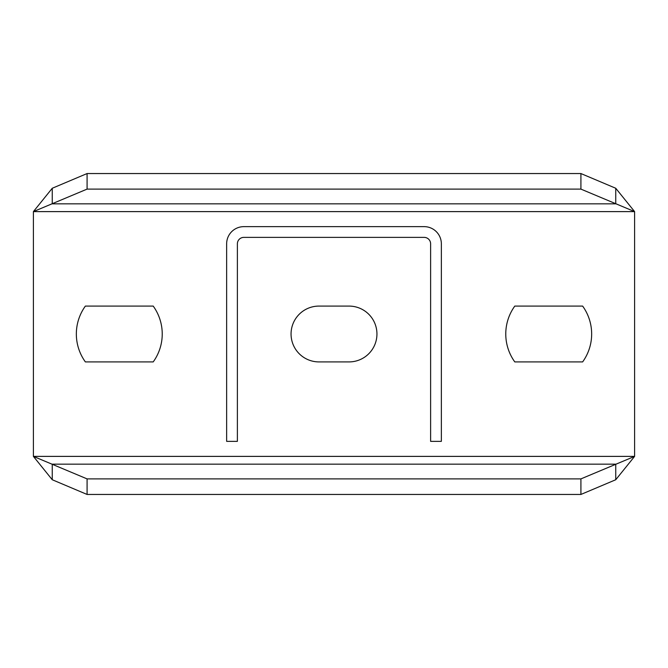 <?xml version="1.0" encoding="UTF-8"?>
<svg xmlns="http://www.w3.org/2000/svg" width="668" height="668" viewBox="0 0 668 668"><rect width="100%" height="100%" fill="white"/><g stroke="black" fill="none" stroke-linecap="round" stroke-linejoin="round"><path stroke-width="1" d="M615.746 479.741L615.746 464.168L52.254 464.168L52.254 479.741L33.4 456.386L634.6 456.386L634.6 211.614L580.918 189.111L87.082 189.111L33.4 211.614L33.4 456.386L87.082 478.889L87.082 494.454L580.918 494.454L615.746 479.741L634.6 456.386L580.918 478.889L580.918 494.454M318.97 306.086A27.914 27.914 0 0 0 291.056 334A27.914 27.914 0 0 0 318.97 361.914L349.03 361.914A27.914 27.914 0 0 0 376.944 334A27.914 27.914 0 0 0 349.03 306.086L318.97 306.086M514.794 306.086A47.67 47.67 0 0 0 514.794 361.914L582.63 361.914A47.67 47.67 0 0 0 582.63 306.086L514.794 306.086M153.206 306.086A47.67 47.67 0 0 1 153.206 361.914L85.37 361.914A47.67 47.67 0 0 1 85.37 306.086L153.206 306.086M52.254 188.259L52.254 203.832L615.746 203.832L615.746 188.259L580.918 173.546L87.082 173.546L52.254 188.259L33.4 211.614L634.6 211.614L615.746 188.259M87.082 189.111L87.082 173.546M52.254 479.741L87.082 494.454M87.082 478.889L580.918 478.889M580.918 189.111L580.918 173.546M441.356 441.356L441.356 243.82A17.176 17.176 0 0 0 424.18 226.644L243.82 226.644A17.176 17.176 0 0 0 226.644 243.82L226.644 441.356L237.382 441.356L237.382 243.82A6.438 6.438 0 0 1 243.82 237.382L424.18 237.382A6.438 6.438 0 0 1 430.618 243.82L430.618 441.356L441.356 441.356"/></g></svg>
